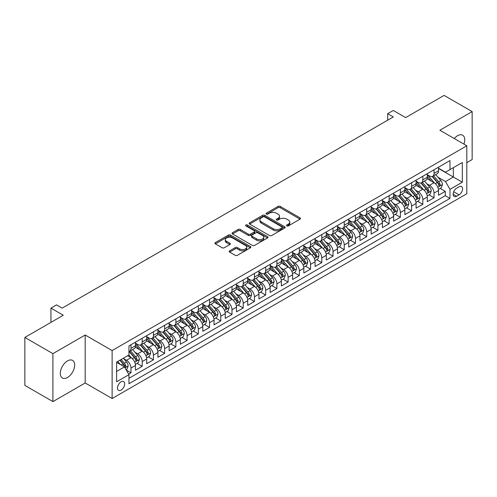 <?xml version="1.0" encoding="UTF-8"?>
<svg xmlns="http://www.w3.org/2000/svg" width="497" height="497" viewBox="0 0 497 497"><rect width="100%" height="100%" fill="white"/><g stroke="black" fill="none" stroke-linecap="round" stroke-linejoin="round"><path stroke-width="0.75" d="M286.806 225.899A1.093 0.627 0 0 0 288.347 225.899L300.058 219.146A1.559 0.901 0 0 0 300.511 218.506A1.559 0.901 0 0 0 300.058 217.872L280.227 206.423A1.559 0.901 0 0 0 278.022 206.423L266.317 213.182A1.093 0.627 0 0 0 265.994 213.623A1.093 0.627 0 0 0 266.317 214.07A1.093 0.627 0 0 0 267.858 214.07L269.374 213.194A4.989 2.876 0 0 1 276.425 213.194L278.078 214.151A4.989 2.876 0 0 1 279.538 216.183A4.989 2.876 0 0 1 278.078 218.22L276.562 219.096A1.093 0.627 0 0 0 276.239 219.544A1.093 0.627 0 0 0 276.562 219.985A1.093 0.627 0 0 0 278.103 219.985L279.618 219.109A4.989 2.876 0 0 1 286.67 219.109L288.322 220.065A4.989 2.876 0 0 1 289.782 222.103A4.989 2.876 0 0 1 288.322 224.135L286.806 225.011A1.093 0.627 0 0 0 286.489 225.458A1.093 0.627 0 0 0 286.806 225.899L286.806 225.011M67.505 377.496A10.157 5.865 120 0 0 74.14 368.544A10.157 5.865 120 0 0 72.581 360.4A10.157 5.865 120 0 0 67.505 360.903A10.157 5.865 120 0 0 60.864 369.855A10.157 5.865 120 0 0 62.423 378A10.157 5.865 120 0 0 67.505 377.496M463.943 144.124A10.157 5.865 120 0 0 462.639 135.203A10.157 5.865 120 0 0 457.557 135.706A10.157 5.865 120 0 0 454.264 138.533M121.1 390.095A5.082 2.932 120 0 0 124.418 385.622A5.082 2.932 120 0 0 123.641 381.553A5.082 2.932 120 0 0 121.1 381.802A5.082 2.932 120 0 0 117.783 386.281A5.082 2.932 120 0 0 118.559 390.35A5.082 2.932 120 0 0 121.1 390.095M229.651 250.823A1.559 0.901 0 0 0 229.198 251.457A1.559 0.901 0 0 0 229.651 252.091L235.218 255.303A1.559 0.901 0 0 0 237.423 255.303L250.42 247.798A1.559 0.901 0 0 0 250.879 247.164A1.559 0.901 0 0 0 250.42 246.524L230.589 235.075A1.559 0.901 0 0 0 228.384 235.075L215.387 242.586A1.559 0.901 0 0 0 214.928 243.219A1.559 0.901 0 0 0 215.387 243.853L222.103 247.736A1.559 0.901 0 0 0 224.309 247.736L229.875 244.524A1.559 0.901 0 0 0 230.328 243.89A1.559 0.901 0 0 0 229.875 243.25L226.539 241.325A4.169 2.404 0 0 1 225.321 239.629A4.169 2.404 0 0 1 227.893 237.404A4.169 2.404 0 0 1 232.434 237.926L245.493 245.462A4.169 2.404 0 0 1 246.711 247.164A4.169 2.404 0 0 1 244.139 249.388A4.169 2.404 0 0 1 239.597 248.867L237.423 247.612A1.559 0.901 0 0 0 235.218 247.612L229.651 250.823L229.651 252.091M466.82 162.637L472.15 159.556L472.15 111.601L444.088 95.399L405.645 117.596L393.295 110.464L387.685 113.707L393.295 116.944L62.175 308.121L56.559 304.878L50.949 308.121L50.949 322.379M52.912 353.647L52.912 401.601L85.18 382.97L85.18 335.015L52.912 353.647L24.85 337.444L63.293 315.247L50.949 308.121M85.18 335.015L112.123 350.565L466.82 145.783L466.82 193.743L112.123 398.526L112.123 350.565M472.15 111.601L439.882 130.233L466.82 145.783M269.48 235.522A1.559 0.901 0 0 0 271.685 235.522L284.688 228.017A1.559 0.901 0 0 0 285.141 227.377A1.559 0.901 0 0 0 284.688 226.744L264.858 215.294A1.559 0.901 0 0 0 262.652 215.294L249.649 222.799A1.559 0.901 0 0 0 249.196 223.439A1.559 0.901 0 0 0 249.649 224.072L269.48 235.522M246.282 226.135A1.093 0.627 0 0 1 247.394 226.29L267.535 237.92L254.551 245.412A1.559 0.901 0 0 1 252.352 245.412L232.515 233.963L232.515 232.689A1.559 0.901 0 0 0 232.062 233.329A1.559 0.901 0 0 0 232.515 233.963M232.515 232.689L238.082 229.477A1.559 0.901 0 0 1 240.287 229.477L248.326 234.124A1.559 0.901 0 0 0 250.531 234.124L254.222 231.993A1.559 0.901 0 0 0 254.681 231.353A1.559 0.901 0 0 0 254.222 230.72L245.847 225.887A1.093 0.627 0 0 1 245.53 225.439A1.093 0.627 0 0 1 246.201 224.861A1.093 0.627 0 0 1 247.394 224.998L267.554 236.634A1.559 0.901 0 0 1 268.013 237.274A1.559 0.901 0 0 1 267.554 237.908L267.554 236.634M52.912 401.601L24.85 385.399L24.85 337.444M128.648 374.142L130.978 372.793L126.319 370.103M123.672 358.66L126.486 360.288A6.349 3.665 60 0 1 130.978 368.066L135.47 365.475L135.47 370.203L142.204 366.314L137.097 363.369M134.892 352.18L137.712 353.808A6.349 3.665 60 0 1 142.204 361.586L146.696 358.989L146.696 363.723L153.43 359.834L148.323 356.883M146.118 345.701L148.938 347.328A6.349 3.665 60 0 1 153.43 355.106L157.916 352.51L157.916 357.244L164.65 353.355L159.543 350.404M157.344 339.221L160.164 340.849A6.349 3.665 60 0 1 164.65 348.621L169.142 346.03L169.142 350.764L175.876 346.875L170.769 343.924M168.57 332.741L171.384 334.369A6.349 3.665 60 0 1 175.876 342.141L180.368 339.55L180.368 344.284L187.102 340.395L181.995 337.444M179.796 326.256L182.61 327.883A6.349 3.665 60 0 1 187.102 335.661L191.593 333.071L191.593 337.798L198.328 333.916L193.221 330.965M191.016 319.776L193.836 321.404A6.349 3.665 60 0 1 198.328 329.182L202.813 326.591L202.813 331.319L209.548 327.43L204.441 324.485M202.242 313.296L205.062 314.924A6.349 3.665 60 0 1 209.548 322.702L214.039 320.111L214.039 324.839L220.774 320.95L215.667 318.005M213.468 306.817L216.288 308.444A6.349 3.665 60 0 1 220.774 316.222L225.265 313.632L225.265 318.36L232 314.471L226.893 311.52M224.694 300.337L227.508 301.965A6.349 3.665 60 0 1 232 309.743L236.491 307.146L236.491 311.88L243.226 307.991L238.119 305.04M235.913 293.857L238.734 295.485A6.349 3.665 60 0 1 243.226 303.257L247.717 300.666L247.717 305.4L254.452 301.511L249.345 298.56M247.139 287.378L249.96 289.005A6.349 3.665 60 0 1 254.452 296.777L258.937 294.187L258.937 298.921L265.671 295.032L260.565 292.081M258.365 280.898L261.186 282.52A6.349 3.665 60 0 1 265.671 290.298L270.163 287.707L270.163 292.435L276.897 288.552L271.791 285.601M269.591 274.412L272.406 276.04A6.349 3.665 60 0 1 276.897 283.818L281.389 281.227L281.389 285.955L288.123 282.066L283.017 279.121M280.817 267.933L283.632 269.56A6.349 3.665 60 0 1 288.123 277.338L292.615 274.748L292.615 279.476L299.349 275.587L294.243 272.642M292.037 261.453L294.858 263.081A6.349 3.665 60 0 1 299.349 270.859L303.835 268.268L303.835 272.996L310.569 269.107L305.462 266.162M303.263 254.973L306.084 256.601A6.349 3.665 60 0 1 310.569 264.379L315.061 261.782L315.061 266.516L321.795 262.627L316.688 259.676M314.489 248.494L317.31 250.121A6.349 3.665 60 0 1 321.795 257.9L326.287 255.303L326.287 260.037L333.021 256.148L327.914 253.197M325.715 242.014L328.529 243.642A6.349 3.665 60 0 1 333.021 251.414L337.513 248.823L337.513 253.557L344.247 249.668L339.14 246.717M336.935 235.535L339.755 237.162A6.349 3.665 60 0 1 344.247 244.934L348.739 242.343L348.739 247.077L355.473 243.188L350.36 240.237M348.161 229.049L350.981 230.676A6.349 3.665 60 0 1 355.473 238.454L359.958 235.864L359.958 240.591L366.693 236.709L361.586 233.758M359.387 222.569L362.207 224.197A6.349 3.665 60 0 1 366.693 231.975L371.184 229.384L371.184 234.112L377.919 230.223L372.812 227.278M370.613 216.089L373.427 217.717A6.349 3.665 60 0 1 377.919 225.495L382.41 222.904L382.41 227.632L389.145 223.743L384.038 220.798M381.839 209.61L384.653 211.237A6.349 3.665 60 0 1 389.145 219.015L393.636 216.425L393.636 221.153L400.371 217.264L395.264 214.319M393.059 203.13L395.879 204.758A6.349 3.665 60 0 1 400.371 212.536L404.856 209.939L404.856 214.673L411.591 210.784L406.484 207.833M404.285 196.65L407.105 198.278A6.349 3.665 60 0 1 411.591 206.056L416.082 203.459L416.082 208.193L422.817 204.304L417.71 201.353M415.511 190.171L418.331 191.799A6.349 3.665 60 0 1 422.817 199.57L427.308 196.98L427.308 201.714L434.043 197.825L434.043 193.091A6.349 3.665 -120 0 0 429.551 185.313L426.737 183.691M428.936 194.874L434.043 197.825M135.47 365.475A6.349 3.665 -120 0 0 130.978 357.697L127.611 355.753M146.696 358.989A6.349 3.665 -120 0 0 142.204 351.217L135.259 347.21M157.916 352.51A6.349 3.665 -120 0 0 153.43 344.738L146.485 340.725M169.142 346.03A6.349 3.665 -120 0 0 164.65 338.252L157.711 334.245M180.368 339.55A6.349 3.665 -120 0 0 175.876 331.772L168.937 327.765M191.593 333.071A6.349 3.665 -120 0 0 187.102 325.293L180.162 321.286M202.813 326.591A6.349 3.665 -120 0 0 198.328 318.813L191.382 314.806M214.039 320.111A6.349 3.665 -120 0 0 209.548 312.333L202.608 308.326M225.265 313.632A6.349 3.665 -120 0 0 220.774 305.854L213.834 301.847M236.491 307.146A6.349 3.665 -120 0 0 232 299.374L225.06 295.361M247.717 300.666A6.349 3.665 -120 0 0 243.226 292.888L236.28 288.881M258.937 294.187A6.349 3.665 -120 0 0 254.452 286.409L247.506 282.402M270.163 287.707A6.349 3.665 -120 0 0 265.671 279.929L258.732 275.922M281.389 281.227A6.349 3.665 -120 0 0 276.897 273.449L269.958 269.442M292.615 274.748A6.349 3.665 -120 0 0 288.123 266.97L281.184 262.963M303.835 268.268A6.349 3.665 -120 0 0 299.349 260.49L292.404 256.483M315.061 261.782A6.349 3.665 -120 0 0 310.569 254.01L303.63 250.003M326.287 255.303A6.349 3.665 -120 0 0 321.795 247.531L314.856 243.518M337.513 248.823A6.349 3.665 -120 0 0 333.021 241.045L326.082 237.038M348.739 242.343A6.349 3.665 -120 0 0 344.247 234.565L337.301 230.558M359.958 235.864A6.349 3.665 -120 0 0 355.473 228.086L348.527 224.079M371.184 229.384A6.349 3.665 -120 0 0 366.693 221.606L359.753 217.599M382.41 222.904A6.349 3.665 -120 0 0 377.919 215.126L370.979 211.119M393.636 216.425A6.349 3.665 -120 0 0 389.145 208.647L382.205 204.64M404.856 209.939A6.349 3.665 -120 0 0 400.371 202.167L393.425 198.16M416.082 203.459A6.349 3.665 -120 0 0 411.591 195.681L404.651 191.674M427.308 196.98A6.349 3.665 -120 0 0 422.817 189.202L415.877 185.195M459.073 186.804L456.606 188.233A4.92 2.839 120 0 0 453.388 192.569A4.92 2.839 120 0 0 454.146 196.514A4.92 2.839 120 0 0 456.606 196.265L459.073 194.843A4.92 2.839 120 0 0 462.291 190.506A4.92 2.839 120 0 0 461.533 186.561A4.92 2.839 120 0 0 459.073 186.804M116.609 371.433L124.467 366.898L128.959 374.676L128.959 383.746L449.984 198.409L449.984 189.332L445.492 181.554L437.956 177.205M128.959 374.676L116.609 381.802L116.609 362.102L128.959 354.976L128.959 345.9L449.984 160.562L449.984 169.632L462.328 162.507L462.328 182.206L449.984 189.332M135.47 343.178L137.712 344.477A6.349 3.665 60 0 0 140.887 344.788L145.379 342.197A6.349 3.665 -120 0 0 146.696 339.289L146.696 335.661M146.696 336.699L148.938 337.997A6.349 3.665 60 0 0 152.113 338.308L156.605 335.717A6.349 3.665 -120 0 0 157.916 332.81L157.916 329.182M157.916 330.219L160.164 331.518A6.349 3.665 60 0 0 163.339 331.828L167.824 329.238A6.349 3.665 -120 0 0 169.142 326.33L169.142 322.702M169.142 323.74L171.384 325.032A6.349 3.665 60 0 0 174.559 325.349L179.05 322.758A6.349 3.665 -120 0 0 180.368 319.851L180.368 316.222M180.368 317.26L182.61 318.552A6.349 3.665 60 0 0 185.785 318.869L190.276 316.278A6.349 3.665 -120 0 0 191.593 313.371L191.593 309.743M191.593 310.774L193.836 312.073A6.349 3.665 60 0 0 197.011 312.389L201.502 309.793A6.349 3.665 -120 0 0 202.813 306.891L202.813 303.257M202.813 304.294L205.062 305.593A6.349 3.665 60 0 0 208.237 305.91L212.728 303.313A6.349 3.665 -120 0 0 214.039 300.405L214.039 296.777M214.039 297.815L216.288 299.113A6.349 3.665 60 0 0 219.463 299.424L223.948 296.833A6.349 3.665 -120 0 0 225.265 293.926L225.265 290.298M225.265 291.335L227.508 292.634A6.349 3.665 60 0 0 230.683 292.944L235.174 290.354A6.349 3.665 -120 0 0 236.491 287.446L236.491 283.818M236.491 284.856L238.734 286.154A6.349 3.665 60 0 0 241.909 286.465L246.4 283.874A6.349 3.665 -120 0 0 247.717 280.967L247.717 277.338M247.717 278.376L249.96 279.668A6.349 3.665 60 0 0 253.135 279.985L257.626 277.394A6.349 3.665 -120 0 0 258.937 274.487L258.937 270.859M258.937 271.896L261.186 273.188A6.349 3.665 60 0 0 264.361 273.505L268.846 270.915A6.349 3.665 -120 0 0 270.163 268.007L270.163 264.379M270.163 265.417L272.406 266.709A6.349 3.665 60 0 0 275.58 267.026L280.072 264.435A6.349 3.665 -120 0 0 281.389 261.528L281.389 257.893M281.389 258.931L283.632 260.229A6.349 3.665 60 0 0 286.806 260.546L291.298 257.949A6.349 3.665 -120 0 0 292.615 255.048L292.615 251.414M292.615 252.451L294.858 253.75A6.349 3.665 60 0 0 298.032 254.066L302.524 251.47A6.349 3.665 -120 0 0 303.835 248.562L303.835 244.934M303.835 245.972L306.084 247.27A6.349 3.665 60 0 0 309.258 247.581L313.744 244.99A6.349 3.665 -120 0 0 315.061 242.082L315.061 238.454M315.061 239.492L317.31 240.79A6.349 3.665 60 0 0 320.484 241.101L324.97 238.51A6.349 3.665 -120 0 0 326.287 235.603L326.287 231.975M326.287 233.012L328.529 234.311A6.349 3.665 60 0 0 331.704 234.621L336.196 232.031A6.349 3.665 -120 0 0 337.513 229.123L337.513 225.495M337.513 226.533L339.755 227.825A6.349 3.665 60 0 0 342.93 228.142L347.422 225.551A6.349 3.665 -120 0 0 348.739 222.644L348.739 219.015M348.739 220.053L350.981 221.345A6.349 3.665 60 0 0 354.156 221.662L358.648 219.071A6.349 3.665 -120 0 0 359.958 216.164L359.958 212.536M359.958 213.573L362.207 214.866A6.349 3.665 60 0 0 365.382 215.182L369.867 212.586A6.349 3.665 -120 0 0 371.184 209.684L371.184 206.05M371.184 207.087L373.427 208.386A6.349 3.665 60 0 0 376.602 208.703L381.093 206.106A6.349 3.665 -120 0 0 382.41 203.198L382.41 199.57M382.41 200.608L384.653 201.906A6.349 3.665 60 0 0 387.828 202.217L392.319 199.626A6.349 3.665 -120 0 0 393.636 196.719L393.636 193.091M393.636 194.128L395.879 195.427A6.349 3.665 60 0 0 399.054 195.737L403.545 193.147A6.349 3.665 -120 0 0 404.856 190.239L404.856 186.611M404.856 187.649L407.105 188.947A6.349 3.665 60 0 0 410.28 189.258L414.765 186.667A6.349 3.665 -120 0 0 416.082 183.76L416.082 180.131M416.082 181.169L418.331 182.461A6.349 3.665 60 0 0 421.506 182.778L425.991 180.187A6.349 3.665 -120 0 0 427.308 177.28L427.308 173.652M128.959 378.304L445.269 195.688L445.269 191.345L438.534 195.228L438.534 190.5A6.349 3.665 -120 0 0 434.043 182.722L427.103 178.715M427.308 174.689L429.551 175.981A6.349 3.665 -120 0 0 432.725 176.298A6.349 3.665 -120 0 0 434.043 173.391L434.043 169.763M432.725 176.298L437.217 173.708A6.349 3.665 -120 0 0 438.534 170.8L438.534 167.172M130.978 344.732L130.978 348.366A6.349 3.665 60 0 1 129.661 351.273A6.349 3.665 60 0 1 128.959 351.528M129.661 351.273L134.153 348.677A6.349 3.665 -120 0 0 135.47 345.769L135.47 342.141M142.204 338.252L142.204 341.886A6.349 3.665 60 0 1 140.887 344.788M153.43 331.772L153.43 335.4A6.349 3.665 60 0 1 152.113 338.308M164.65 325.293L164.65 328.921A6.349 3.665 60 0 1 163.339 331.828M175.876 318.813L175.876 322.441A6.349 3.665 60 0 1 174.559 325.349M187.102 312.333L187.102 315.962A6.349 3.665 60 0 1 185.785 318.869M198.328 305.854L198.328 309.482A6.349 3.665 60 0 1 197.011 312.389M209.548 299.374L209.548 303.002A6.349 3.665 60 0 1 208.237 305.91M220.774 292.888L220.774 296.523A6.349 3.665 60 0 1 219.463 299.424M232 286.409L232 290.037A6.349 3.665 60 0 1 230.683 292.944M243.226 279.929L243.226 283.557A6.349 3.665 60 0 1 241.909 286.465M254.452 273.449L254.452 277.077A6.349 3.665 60 0 1 253.135 279.985M265.671 266.97L265.671 270.598A6.349 3.665 60 0 1 264.361 273.505M276.897 260.49L276.897 264.118A6.349 3.665 60 0 1 275.58 267.026M288.123 254.01L288.123 257.639A6.349 3.665 60 0 1 286.806 260.546M299.349 247.525L299.349 251.159A6.349 3.665 60 0 1 298.032 254.066M310.569 241.045L310.569 244.679A6.349 3.665 60 0 1 309.258 247.581M321.795 234.565L321.795 238.193A6.349 3.665 60 0 1 320.484 241.101M333.021 228.086L333.021 231.714A6.349 3.665 60 0 1 331.704 234.621M344.247 221.606L344.247 225.234A6.349 3.665 60 0 1 342.93 228.142M355.473 215.126L355.473 218.755A6.349 3.665 60 0 1 354.156 221.662M366.693 208.647L366.693 212.275A6.349 3.665 60 0 1 365.382 215.182M377.919 202.167L377.919 205.795A6.349 3.665 60 0 1 376.602 208.703M389.145 195.681L389.145 199.316A6.349 3.665 60 0 1 387.828 202.217M400.371 189.202L400.371 192.83A6.349 3.665 60 0 1 399.054 195.737M411.591 182.722L411.591 186.35A6.349 3.665 60 0 1 410.28 189.258M422.817 176.242L422.817 179.871A6.349 3.665 60 0 1 421.506 182.778M422.817 199.57L422.817 204.304M411.591 206.056L411.591 210.784M400.371 212.536L400.371 217.264M389.145 219.015L389.145 223.743M377.919 225.495L377.919 230.223M366.693 231.975L366.693 236.709M355.473 238.454L355.473 243.188M344.247 244.934L344.247 249.668M333.021 251.414L333.021 256.148M321.795 257.9L321.795 262.627M310.569 264.379L310.569 269.107M299.349 270.859L299.349 275.587M288.123 277.338L288.123 282.066M276.897 283.818L276.897 288.552M265.671 290.298L265.671 295.032M254.452 296.777L254.452 301.511M243.226 303.257L243.226 307.991M232 309.743L232 314.471M220.774 316.222L220.774 320.95M209.548 322.702L209.548 327.43M198.328 329.182L198.328 333.916M187.102 335.661L187.102 340.395M175.876 342.141L175.876 346.875M164.65 348.621L164.65 353.355M153.43 355.106L153.43 359.834M142.204 361.586L142.204 366.314M130.978 368.066L130.978 372.793M124.467 366.898L116.609 362.363M445.492 181.554L453.351 177.019L453.351 167.688L462.328 162.507M438.534 168.464L462.328 182.206M438.534 168.21L445.492 172.223L449.984 169.632M85.18 382.97L112.123 398.526M387.685 113.707L387.685 120.187M440.162 188.394L445.269 191.345M445.269 195.688L449.984 198.409M287.241 226.054L288.322 225.433A4.989 2.876 0 0 0 289.782 223.395L289.782 222.103M279.538 216.183L279.538 217.481A4.989 2.876 0 0 1 278.078 219.519L276.997 220.14M300.033 219.152L280.227 207.715A1.559 0.901 0 0 0 278.022 207.715L266.752 214.226M284.663 228.03L264.858 216.593A1.559 0.901 0 0 0 262.652 216.593L249.668 224.085M281.929 227.825A1.093 0.627 0 0 0 282.253 227.377A1.093 0.627 0 0 0 281.929 226.936L264.522 216.885A1.093 0.627 0 0 0 262.981 216.885L261.385 217.81A4.989 2.876 0 0 0 259.925 219.842A4.989 2.876 0 0 0 261.385 221.879L273.282 228.75A4.989 2.876 0 0 0 280.333 228.75L281.929 227.825L281.929 229.123A1.093 0.627 0 0 0 282.253 228.676L282.253 227.377M259.925 219.842L259.925 221.14A4.989 2.876 0 0 0 261.385 223.172L261.385 221.879M281.929 229.123L280.333 230.043A4.989 2.876 0 0 1 273.282 230.043L261.385 223.172M232.54 233.975L238.082 230.776L238.082 229.477M254.681 231.353L254.681 232.652A1.559 0.901 0 0 1 254.222 233.286L250.531 235.416A1.559 0.901 0 0 1 248.326 235.416L240.287 230.776A1.559 0.901 0 0 0 238.082 230.776M256.676 238.939A4.169 2.404 0 0 0 261.217 239.461A4.169 2.404 0 0 0 263.789 237.243A4.169 2.404 0 0 0 262.571 235.541L257.968 232.882A1.559 0.901 0 0 0 255.762 232.882L252.072 235.013A1.559 0.901 0 0 0 251.619 235.653A1.559 0.901 0 0 0 252.072 236.286L256.676 238.939L256.676 240.237A4.169 2.404 0 0 0 261.217 240.759A4.169 2.404 0 0 0 263.789 238.535L263.789 237.243M251.619 235.653L251.619 236.945A1.559 0.901 0 0 0 252.072 237.585L252.072 236.286M256.676 240.237L252.072 237.585M246.711 247.164L246.711 248.457A4.169 2.404 0 0 1 244.139 250.681A4.169 2.404 0 0 1 239.597 250.159L237.423 248.904A1.559 0.901 0 0 0 235.218 248.904L229.676 252.103M225.321 239.629L225.321 240.921A4.169 2.404 0 0 0 226.539 242.623L226.539 241.325M229.875 243.25L229.875 244.524L226.539 242.623M250.401 247.81L230.589 236.373A1.559 0.901 0 0 0 228.384 236.373L215.406 243.865M438.441 189.388L441.336 187.711L442.46 184.474A4.206 2.429 -120 0 0 440.82 180.523L435.695 174.584M434.664 183.132L428.582 176.093A12.145 7.014 -120 0 0 427.308 174.758M431.328 181.156L427.929 177.218A10.083 5.821 -120 0 0 427.308 176.541M432.154 176.528L437.341 182.529A4.206 2.429 60 0 1 438.845 185.431C439.472 186.276 439.926 186.015 440.187 184.654A4.206 2.429 -120 0 0 438.689 181.753L433.564 175.814M432.458 176.429L438.037 182.884A2.143 1.236 60 0 1 438.571 183.722L440.187 184.654M438.845 185.431L439.149 185.928M427.215 195.868L430.116 194.197L431.234 190.954A4.206 2.429 -120 0 0 429.601 187.002L424.469 181.063M423.444 189.612L417.362 182.573A12.145 7.014 -120 0 0 416.082 181.237M420.108 187.636L416.703 183.697A10.083 5.821 -120 0 0 416.082 183.02M420.928 183.008L426.115 189.015A4.206 2.429 60 0 1 427.619 191.91C428.252 192.755 428.7 192.494 428.967 191.134A4.206 2.429 -120 0 0 427.463 188.233L422.338 182.3M421.239 182.908L426.811 189.363A2.143 1.236 60 0 1 427.352 190.202L428.967 191.134M427.619 191.91L427.923 192.407M415.989 202.347L418.89 200.676L420.008 197.433A4.206 2.429 -120 0 0 418.375 193.482L413.243 187.549M412.218 196.098L406.136 189.053A12.145 7.014 -120 0 0 404.856 187.717M408.882 194.116L405.477 190.177A10.083 5.821 -120 0 0 404.856 189.5M409.708 189.487L414.896 195.495A4.206 2.429 60 0 1 416.393 198.39C417.026 199.235 417.474 198.98 417.741 197.613A4.206 2.429 -120 0 0 416.237 194.718L411.112 188.779M410.013 189.388L415.585 195.843A2.143 1.236 60 0 1 416.126 196.682L417.741 197.613M416.393 198.39L416.697 198.887M404.763 208.827L407.664 207.156L408.789 203.913A4.206 2.429 -120 0 0 407.149 199.962L402.017 194.029M400.992 202.577L394.91 195.532A12.145 7.014 -120 0 0 393.636 194.197M397.656 200.602L394.258 196.663A10.083 5.821 -120 0 0 393.636 195.986M398.482 195.967L403.67 201.975A4.206 2.429 60 0 1 405.167 204.87C405.8 205.715 406.248 205.46 406.515 204.093A4.206 2.429 -120 0 0 405.018 201.198L399.886 195.259M398.787 195.868L404.359 202.322A2.143 1.236 60 0 1 404.9 203.161L406.515 204.093M405.167 204.87L405.477 205.373M393.537 215.313L396.438 213.635L397.563 210.393A4.206 2.429 -120 0 0 395.923 206.448L390.797 200.508M389.766 209.057L383.684 202.012A12.145 7.014 -120 0 0 382.41 200.676M386.43 207.081L383.032 203.143A10.083 5.821 -120 0 0 382.41 202.465M387.256 202.447L392.444 208.454A4.206 2.429 60 0 1 393.947 211.349C394.575 212.2 395.028 211.939 395.289 210.573A4.206 2.429 -120 0 0 393.792 207.678L388.66 201.739M387.561 202.347L393.133 208.802A2.143 1.236 60 0 1 393.674 209.641L395.289 210.573M393.947 211.349L394.251 211.852M382.317 221.792L385.218 220.115L386.337 216.872A4.206 2.429 -120 0 0 384.697 212.927L379.571 206.988M378.546 215.536L372.464 208.492A12.145 7.014 -120 0 0 371.184 207.162M375.21 213.561L371.806 209.622A10.083 5.821 -120 0 0 371.184 208.945M376.03 208.926L381.218 214.934A4.206 2.429 60 0 1 382.721 217.835C383.355 218.68 383.802 218.419 384.069 217.052A4.206 2.429 -120 0 0 382.566 214.157L377.44 208.218M376.335 208.833L381.913 215.282A2.143 1.236 60 0 1 382.454 216.12L384.069 217.052M382.721 217.835L383.025 218.332M371.091 228.272L373.993 226.595L375.111 223.358A4.206 2.429 -120 0 0 373.477 219.407L368.345 213.468M367.32 222.016L361.238 214.977A12.145 7.014 -120 0 0 359.958 213.642M363.984 220.041L360.58 216.102A10.083 5.821 -120 0 0 359.958 215.425M364.81 215.406L369.998 221.413A4.206 2.429 60 0 1 371.495 224.315C372.129 225.16 372.576 224.899 372.843 223.532A4.206 2.429 -120 0 0 371.34 220.637L366.214 214.698M365.115 215.313L370.687 221.761A2.143 1.236 60 0 1 371.228 222.6L372.843 223.532M371.495 224.315L371.799 224.812M359.865 234.752L362.767 233.074L363.891 229.838A4.206 2.429 -120 0 0 362.251 225.887L357.119 219.947M356.094 228.496L350.012 221.457A12.145 7.014 -120 0 0 348.739 220.121M352.758 226.52L349.354 222.581A10.083 5.821 -120 0 0 348.739 221.904M353.584 221.892L358.772 227.893A4.206 2.429 60 0 1 360.269 230.794C360.903 231.639 361.35 231.378 361.617 230.018A4.206 2.429 -120 0 0 360.12 227.117L354.988 221.177M353.889 221.792L359.461 228.247A2.143 1.236 60 0 1 360.002 229.086L361.617 230.018M360.269 230.794L360.573 231.291M348.639 241.231L351.541 239.56L352.665 236.317A4.206 2.429 -120 0 0 351.025 232.366L345.9 226.427M344.868 234.975L338.786 227.937A12.145 7.014 -120 0 0 337.513 226.601M341.532 233L338.134 229.061A10.083 5.821 -120 0 0 337.513 228.384M342.358 228.371L347.546 234.373A4.206 2.429 60 0 1 349.043 237.274C349.677 238.119 350.124 237.858 350.391 236.497A4.206 2.429 -120 0 0 348.894 233.596L343.762 227.663M342.663 228.272L348.235 234.727A2.143 1.236 60 0 1 348.776 235.566L350.391 236.497M349.043 237.274L349.354 237.771M337.42 247.711L340.315 246.04L341.439 242.797A4.206 2.429 -120 0 0 339.799 238.846L334.674 232.907M333.642 241.455L327.56 234.416A12.145 7.014 -120 0 0 326.287 233.081M330.312 239.479L326.908 235.541A10.083 5.821 -120 0 0 326.287 234.864M331.132 234.851L336.32 240.859A4.206 2.429 60 0 1 337.823 243.754C338.451 244.599 338.904 244.344 339.165 242.977A4.206 2.429 -120 0 0 337.668 240.076L332.543 234.143M331.437 234.752L337.016 241.207A2.143 1.236 60 0 1 337.55 242.045L339.165 242.977M337.823 243.754L338.128 244.251M326.194 254.191L329.095 252.519L330.213 249.277A4.206 2.429 -120 0 0 328.579 245.325L323.448 239.392M322.423 247.941L316.34 240.896A12.145 7.014 -120 0 0 315.061 239.56M319.086 245.965L315.682 242.027A10.083 5.821 -120 0 0 315.061 241.349M319.906 241.331L325.094 247.338A4.206 2.429 60 0 1 326.597 250.233C327.231 251.078 327.678 250.823 327.945 249.457A4.206 2.429 -120 0 0 326.442 246.562L321.317 240.623M320.217 241.231L325.79 247.686A2.143 1.236 60 0 1 326.33 248.525L327.945 249.457M326.597 250.233L326.902 250.73M314.968 260.67L317.869 258.999L318.987 255.756A4.206 2.429 -120 0 0 317.353 251.811L312.222 245.872M311.197 254.421L305.115 247.376A12.145 7.014 -120 0 0 303.835 246.04M307.86 252.445L304.456 248.506A10.083 5.821 -120 0 0 303.835 247.829M308.687 247.81L313.874 253.818A4.206 2.429 60 0 1 315.371 256.713C316.005 257.558 316.452 257.303 316.719 255.936A4.206 2.429 -120 0 0 315.222 253.041L310.091 247.102M308.991 247.711L314.564 254.166A2.143 1.236 60 0 1 315.104 255.004L316.719 255.936M315.371 256.713L315.676 257.216M303.742 267.156L306.643 265.479L307.767 262.236A4.206 2.429 -120 0 0 306.127 258.291L301.002 252.352M299.971 260.9L293.889 253.855A12.145 7.014 -120 0 0 292.615 252.519M296.634 258.925L293.236 254.986A10.083 5.821 -120 0 0 292.615 254.309M297.461 254.29L302.648 260.298A4.206 2.429 60 0 1 304.145 263.193C304.779 264.044 305.226 263.783 305.493 262.416A4.206 2.429 -120 0 0 303.996 259.521L298.865 253.582M297.765 254.191L303.338 260.645A2.143 1.236 60 0 1 303.878 261.484L305.493 262.416M304.145 263.193L304.456 263.696M292.516 273.636L295.417 271.958L296.541 268.722A4.206 2.429 -120 0 0 294.901 264.771L289.776 258.831M288.745 267.38L282.663 260.341A12.145 7.014 -120 0 0 281.389 259.005M285.408 265.404L282.01 261.465A10.083 5.821 -120 0 0 281.389 260.788M286.235 260.77L291.422 266.777A4.206 2.429 60 0 1 292.926 269.678C293.553 270.523 294.007 270.262 294.267 268.896A4.206 2.429 -120 0 0 292.77 266.001L287.639 260.061M286.539 260.676L292.112 267.125A2.143 1.236 60 0 1 292.652 267.964L294.267 268.896M292.926 269.678L293.23 270.175M281.296 280.115L284.197 278.438L285.315 275.201A4.206 2.429 -120 0 0 283.675 271.25L278.55 265.311M277.525 273.859L271.443 266.821A12.145 7.014 -120 0 0 270.163 265.485M274.189 271.884L270.784 267.945A10.083 5.821 -120 0 0 270.163 267.268M275.009 267.256L280.196 273.257A4.206 2.429 60 0 1 281.7 276.158C282.333 277.003 282.781 276.742 283.048 275.381A4.206 2.429 -120 0 0 281.544 272.48L276.419 266.541M275.313 267.156L280.892 273.611A2.143 1.236 60 0 1 281.432 274.443L283.048 275.381M281.7 276.158L282.004 276.655M270.07 286.595L272.971 284.918L274.089 281.681A4.206 2.429 -120 0 0 272.455 277.73L267.324 271.791M266.299 280.339L260.217 273.3A12.145 7.014 -120 0 0 258.937 271.965M262.963 278.363L259.558 274.425A10.083 5.821 -120 0 0 258.937 273.748M263.789 273.735L268.976 279.736A4.206 2.429 60 0 1 270.474 282.638C271.107 283.483 271.555 283.222 271.822 281.861A4.206 2.429 -120 0 0 270.318 278.96L265.193 273.021M264.093 273.636L269.666 280.091A2.143 1.236 60 0 1 270.206 280.929L271.822 281.861M270.474 282.638L270.778 283.135M258.844 293.075L261.745 291.404L262.87 288.161A4.206 2.429 -120 0 0 261.229 284.209L256.098 278.27M255.073 286.819L248.991 279.78A12.145 7.014 -120 0 0 247.717 278.444M251.737 284.843L248.332 280.904A10.083 5.821 -120 0 0 247.717 280.227M252.563 280.215L257.75 286.222A4.206 2.429 60 0 1 259.248 289.117C259.881 289.962 260.329 289.701 260.596 288.341A4.206 2.429 -120 0 0 259.099 285.44L253.967 279.507M252.867 280.115L258.44 286.57A2.143 1.236 60 0 1 258.98 287.409L260.596 288.341M259.248 289.117L259.552 289.614M247.618 299.554L250.519 297.883L251.644 294.64A4.206 2.429 -120 0 0 250.003 290.689L244.878 284.756M243.847 293.305L237.765 286.26A12.145 7.014 -120 0 0 236.491 284.924M240.511 291.323L237.112 287.384A10.083 5.821 -120 0 0 236.491 286.707M241.337 286.694L246.524 292.702A4.206 2.429 60 0 1 248.022 295.597C248.655 296.442 249.103 296.187 249.37 294.82A4.206 2.429 -120 0 0 247.873 291.925L242.741 285.986M241.641 286.595L247.214 293.05A2.143 1.236 60 0 1 247.755 293.889L249.37 294.82M248.022 295.597L248.332 296.094M236.398 306.034L239.293 304.363L240.418 301.12A4.206 2.429 -120 0 0 238.777 297.169L233.652 291.236M232.621 299.784L226.539 292.739A12.145 7.014 -120 0 0 225.265 291.404M229.291 297.809L225.887 293.87A10.083 5.821 -120 0 0 225.265 293.193M230.111 293.174L235.298 299.182A4.206 2.429 60 0 1 236.802 302.077C237.429 302.921 237.883 302.667 238.144 301.3A4.206 2.429 -120 0 0 236.647 298.405L231.521 292.466M230.415 293.075L235.994 299.529A2.143 1.236 60 0 1 236.535 300.368L238.144 301.3M236.802 302.077L237.106 302.58M225.172 312.52L228.073 310.842L229.192 307.6A4.206 2.429 -120 0 0 227.558 303.655L222.426 297.715M221.401 306.264L215.319 299.219A12.145 7.014 -120 0 0 214.039 297.883M218.065 304.288L214.661 300.35A10.083 5.821 -120 0 0 214.039 299.672M218.891 299.654L224.072 305.661A4.206 2.429 60 0 1 225.576 308.556C226.21 309.407 226.657 309.146 226.924 307.78A4.206 2.429 -120 0 0 225.421 304.885L220.295 298.945M219.196 299.554L224.768 306.009A2.143 1.236 60 0 1 225.309 306.848L226.924 307.78M225.576 308.556L225.88 309.059M213.946 318.999L216.847 317.322L217.966 314.079A4.206 2.429 -120 0 0 216.332 310.134L211.2 304.195M210.175 312.743L204.093 305.698A12.145 7.014 -120 0 0 202.813 304.369M206.839 310.768L203.435 306.829A10.083 5.821 -120 0 0 202.813 306.152M207.665 306.133L212.853 312.141A4.206 2.429 60 0 1 214.35 315.042C214.984 315.887 215.431 315.626 215.698 314.259A4.206 2.429 -120 0 0 214.201 311.364L209.069 305.425M207.97 306.04L213.542 312.489A2.143 1.236 60 0 1 214.083 313.327L215.698 314.259M214.35 315.042L214.654 315.539M202.72 325.479L205.621 323.802L206.746 320.565A4.206 2.429 -120 0 0 205.106 316.614L199.98 310.675M198.949 319.223L192.867 312.184A12.145 7.014 -120 0 0 191.593 310.849M195.613 317.248L192.215 313.309A10.083 5.821 -120 0 0 191.593 312.632M196.439 312.613L201.627 318.62A4.206 2.429 60 0 1 203.124 321.522C203.758 322.367 204.205 322.106 204.472 320.739A4.206 2.429 -120 0 0 202.975 317.844L197.843 311.905M196.744 312.52L202.316 318.968A2.143 1.236 60 0 1 202.857 319.807L204.472 320.739M203.124 321.522L203.435 322.019M191.494 331.959L194.395 330.281L195.52 327.045A4.206 2.429 -120 0 0 193.88 323.093L188.754 317.154M187.723 325.703L181.641 318.664A12.145 7.014 -120 0 0 180.368 317.328M184.387 323.727L180.989 319.788A10.083 5.821 -120 0 0 180.368 319.111M185.213 319.099L190.401 325.1A4.206 2.429 60 0 1 191.904 328.001C192.532 328.846 192.985 328.585 193.246 327.225A4.206 2.429 -120 0 0 191.749 324.324L186.617 318.384M185.518 318.999L191.09 325.454A2.143 1.236 60 0 1 191.631 326.293L193.246 327.225M191.904 328.001L192.209 328.498M180.274 338.438L183.176 336.761L184.294 333.524A4.206 2.429 -120 0 0 182.654 329.573L177.528 323.634M176.503 332.182L170.421 325.144A12.145 7.014 -120 0 0 169.142 323.808M173.167 330.207L169.763 326.268A10.083 5.821 -120 0 0 169.142 325.591M173.987 325.578L179.175 331.58A4.206 2.429 60 0 1 180.678 334.481C181.312 335.326 181.759 335.065 182.026 333.704A4.206 2.429 -120 0 0 180.523 330.803L175.398 324.87M174.298 325.479L179.871 331.934A2.143 1.236 60 0 1 180.411 332.773L182.026 333.704M180.678 334.481L180.983 334.978M169.048 344.918L171.95 343.247L173.068 340.004A4.206 2.429 -120 0 0 171.434 336.053L166.302 330.114M165.277 338.662L159.195 331.623A12.145 7.014 -120 0 0 157.916 330.288M161.941 336.686L158.537 332.748A10.083 5.821 -120 0 0 157.916 332.071M162.767 332.058L167.955 338.066A4.206 2.429 60 0 1 169.452 340.961C170.086 341.806 170.533 341.545 170.8 340.184A4.206 2.429 -120 0 0 169.297 337.283L164.172 331.35M163.072 331.959L168.645 338.414A2.143 1.236 60 0 1 169.185 339.252L170.8 340.184M169.452 340.961L169.757 341.458M157.822 351.398L160.724 349.726L161.848 346.484A4.206 2.429 -120 0 0 160.208 342.532L155.076 336.599M154.051 345.148L147.969 338.103A12.145 7.014 -120 0 0 146.696 336.767M150.715 343.172L147.317 339.234A10.083 5.821 -120 0 0 146.696 338.556M151.542 338.538L156.729 344.545A4.206 2.429 60 0 1 158.226 347.44C158.86 348.285 159.307 348.03 159.574 346.664A4.206 2.429 -120 0 0 158.077 343.769L152.946 337.83M151.846 338.438L157.419 344.893A2.143 1.236 60 0 1 157.959 345.732L159.574 346.664M158.226 347.44L158.537 347.937M146.596 357.877L149.498 356.206L150.622 352.963A4.206 2.429 -120 0 0 148.982 349.012L143.857 343.079M142.825 351.627L136.743 344.583A12.145 7.014 -120 0 0 135.47 343.247M139.489 349.652L136.091 345.713A10.083 5.821 -120 0 0 135.47 345.036M140.316 345.017L145.503 351.025A4.206 2.429 60 0 1 147 353.92C147.634 354.765 148.087 354.51 148.348 353.143A4.206 2.429 -120 0 0 146.851 350.248L141.72 344.309M140.62 344.918L146.193 351.373A2.143 1.236 60 0 1 146.733 352.211L148.348 353.143M147 353.92L147.311 354.423M135.377 364.363L138.272 362.686L139.396 359.443A4.206 2.429 -120 0 0 137.756 355.498L132.631 349.559M131.599 358.107L128.916 354.995M128.269 356.132L127.828 355.622M129.09 351.497L134.277 357.505A4.206 2.429 60 0 1 135.78 360.4C136.408 361.251 136.861 360.99 137.129 359.623A4.206 2.429 -120 0 0 135.625 356.728L130.5 350.789M129.394 351.398L134.973 357.852A2.143 1.236 60 0 1 135.513 358.691L137.129 359.623M135.78 360.4L136.085 360.903M126.095 369.718L127.052 369.165L128.17 365.929A4.206 2.429 -120 0 0 126.536 361.978L123.306 358.238M120.293 364.487L117.69 361.481M117.043 362.611L116.609 362.114M119.827 360.244L123.057 363.984A4.206 2.429 60 0 1 124.554 366.885C125.188 367.73 125.635 367.469 125.903 366.103A4.206 2.429 -120 0 0 124.399 363.208L121.175 359.468M120.088 360.095L123.747 364.332A2.143 1.236 60 0 1 124.287 365.171L125.903 366.103M124.554 366.885L124.859 367.382M126.486 360.288L130.978 357.697M137.712 353.808L142.204 351.217M148.938 347.328L153.43 344.738M160.164 340.849L164.65 338.252M171.384 334.369L175.876 331.772M182.61 327.883L187.102 325.293M193.836 321.404L198.328 318.813M205.062 314.924L209.548 312.333M216.288 308.444L220.774 305.854M227.508 301.965L232 299.374M238.734 295.485L243.226 292.888M249.96 289.005L254.452 286.409M261.186 282.52L265.671 279.929M272.406 276.04L276.897 273.449M283.632 269.56L288.123 266.97M294.858 263.081L299.349 260.49M306.084 256.601L310.569 254.01M317.31 250.121L321.795 247.531M328.529 243.642L333.021 241.045M339.755 237.162L344.247 234.565M350.981 230.676L355.473 228.086M362.207 224.197L366.693 221.606M373.427 217.717L377.919 215.126M384.653 211.237L389.145 208.647M395.879 204.758L400.371 202.167M407.105 198.278L411.591 195.681M418.331 191.799L422.817 189.202M429.551 185.313L434.043 182.722M434.043 173.391L438.534 170.8M130.978 348.366L135.47 345.769M142.204 341.886L146.696 339.289M153.43 335.4L157.916 332.81M164.65 328.921L169.142 326.33M175.876 322.441L180.368 319.851M187.102 315.962L191.593 313.371M198.328 309.482L202.813 306.891M209.548 303.002L214.039 300.405M220.774 296.523L225.265 293.926M232 290.037L236.491 287.446M243.226 283.557L247.717 280.967M254.452 277.077L258.937 274.487M265.671 270.598L270.163 268.007M276.897 264.118L281.389 261.528M288.123 257.639L292.615 255.048M299.349 251.159L303.835 248.562M310.569 244.679L315.061 242.082M321.795 238.193L326.287 235.603M333.021 231.714L337.513 229.123M344.247 225.234L348.739 222.644M355.473 218.755L359.958 216.164M366.693 212.275L371.184 209.684M377.919 205.795L382.41 203.198M389.145 199.316L393.636 196.719M400.371 192.83L404.856 190.239M411.591 186.35L416.082 183.76M422.817 179.871L427.308 177.28M434.043 193.091L438.534 190.5M453.693 191.736L459.073 194.843M453.127 194.259L456.606 196.265M288.322 225.433L288.322 224.135M276.562 219.985L276.562 219.096M278.078 219.519L278.078 218.22M266.317 214.07L266.317 213.182M278.022 207.715L278.022 206.423M280.227 207.715L280.227 206.423M300.058 219.146L300.058 217.872M249.649 224.072L249.649 222.799M262.652 216.593L262.652 215.294M264.858 216.593L264.858 215.294M284.688 228.017L284.688 226.744M273.282 230.043L273.282 228.75M280.333 230.043L280.333 228.75M240.287 230.776L240.287 229.477M248.326 235.416L248.326 234.124M250.531 235.416L250.531 234.124M254.222 233.286L254.222 231.993M247.394 226.29L247.394 224.998M235.218 248.904L235.218 247.612M237.423 248.904L237.423 247.612M239.597 250.159L239.597 248.867M215.387 243.853L215.387 242.586M228.384 236.373L228.384 235.075M230.589 236.373L230.589 235.075M250.42 247.798L250.42 246.524M437.795 187.232L442.436 184.555M428.582 176.093L429.159 175.758M438.689 181.753L440.82 180.523M435.335 183.691L437.341 182.529M426.569 193.712L431.21 191.034M417.362 182.573L417.94 182.237M427.463 188.233L429.601 187.002M424.115 190.171L426.115 189.015M415.349 200.192L419.984 197.514M406.136 189.053L406.714 188.717M416.237 194.718L418.375 193.482M412.889 196.65L414.896 195.495M404.123 206.671L408.758 203.994M394.91 195.532L395.488 195.197M405.018 201.198L407.149 199.962M401.663 203.13L403.67 201.975M392.897 213.151L397.532 210.473M383.684 202.012L384.262 201.683M393.792 207.678L395.923 206.448M390.437 209.61L392.444 208.454M381.671 219.631L386.312 216.959M372.464 208.492L373.042 208.162M382.566 214.157L384.697 212.927M379.211 216.096L381.218 214.934M370.451 226.116L375.086 223.439M361.238 214.977L361.816 214.642M371.34 220.637L373.477 219.407M367.991 222.575L369.998 221.413M359.225 232.596L363.86 229.918M350.012 221.457L350.59 221.122M360.12 227.117L362.251 225.887M356.765 229.055L358.772 227.893M347.999 239.076L352.634 236.398M338.786 227.937L339.364 227.601M348.894 233.596L351.025 232.366M345.539 235.535L347.546 234.373M336.773 245.555L341.414 242.878M327.56 234.416L328.138 234.081M337.668 240.076L339.799 238.846M334.313 242.014L336.32 240.859M325.547 252.035L330.188 249.357M316.34 240.896L316.918 240.56M326.442 246.562L328.579 245.325M323.093 248.494L325.094 247.338M314.328 258.515L318.962 255.837M305.115 247.376L305.692 247.046M315.222 253.041L317.353 251.811M311.868 254.973L313.874 253.818M303.102 264.994L307.736 262.317M293.889 253.855L294.466 253.526M303.996 259.521L306.127 258.291M300.642 261.453L302.648 260.298M291.876 271.48L296.51 268.802M282.663 260.341L283.24 260.006M292.77 266.001L294.901 264.771M289.416 267.939L291.422 266.777M280.65 277.96L285.29 275.282M271.443 266.821L272.021 266.485M281.544 272.48L283.675 271.25M278.19 274.419L280.196 273.257M269.43 284.439L274.064 281.762M260.217 273.3L260.795 272.965M270.318 278.96L272.455 277.73M266.97 280.898L268.976 279.736M258.204 290.919L262.838 288.241M248.991 279.78L249.569 279.444M259.099 285.44L261.229 284.209M255.744 287.378L257.75 286.222M246.978 297.399L251.612 294.721M237.765 286.26L238.343 285.924M247.873 291.925L250.003 290.689M244.518 293.857L246.524 292.702M235.752 303.878L240.393 301.201M226.539 292.739L227.117 292.404M236.647 298.405L238.777 297.169M233.292 300.337L235.298 299.182M224.532 310.358L229.167 307.68M215.319 299.219L215.897 298.89M225.421 304.885L227.558 303.655M222.072 306.817L224.072 305.661M213.306 316.837L217.941 314.166M204.093 305.698L204.671 305.369M214.201 311.364L216.332 310.134M210.846 313.303L212.853 312.141M202.08 323.323L206.715 320.646M192.867 312.184L193.445 311.849M202.975 317.844L205.106 316.614M199.62 319.782L201.627 318.62M190.854 329.803L195.495 327.125M181.641 318.664L182.219 318.328M191.749 324.324L193.88 323.093M188.394 326.262L190.401 325.1M179.628 336.283L184.269 333.605M170.421 325.144L170.999 324.808M180.523 330.803L182.654 329.573M177.168 332.741L179.175 331.58M168.408 342.762L173.043 340.085M159.195 331.623L159.773 331.288M169.297 337.283L171.434 336.053M165.948 339.221L167.955 338.066M157.182 349.242L161.817 346.564M147.969 338.103L148.547 337.767M158.077 343.769L160.208 342.532M154.722 345.701L156.729 344.545M145.956 355.722L150.591 353.044M136.743 344.583L137.321 344.247M146.851 350.248L148.982 349.012M143.496 352.18L145.503 351.025M134.73 362.201L139.371 359.524M135.625 356.728L137.756 355.498M132.27 358.66L134.277 357.505M125.002 367.823L128.145 366.009M124.399 363.208L126.536 361.978M121.237 365.034L123.057 363.984"/></g></svg>
